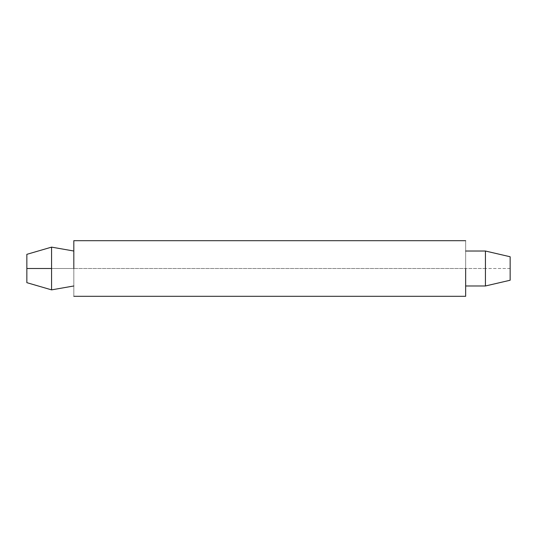 <?xml version="1.0" encoding="UTF-8"?>
<svg xmlns="http://www.w3.org/2000/svg" width="537" height="537" viewBox="0 0 537 537"><rect width="100%" height="100%" fill="white"/><g stroke="black" fill="none" stroke-linecap="round" stroke-linejoin="round"><path stroke-width="0.4" stroke-dasharray="2.69 2.01" d="M73.817 251.021L73.817 268.5L51.572 268.5L51.572 247.127L51.572 268.5L73.817 268.5L73.817 240.69L73.817 296.31L73.817 268.5L465.653 268.5L465.653 251.021L485.428 251.021L485.428 268.5L465.653 268.5L485.428 268.5L485.428 251.021L510.15 256.76L510.15 268.5L485.428 268.5L510.15 268.5L510.15 256.76L510.15 280.24L510.15 256.76L485.428 251.021L485.428 285.979L485.428 251.021L485.428 285.979L485.428 268.5L485.428 285.979L510.15 280.24L485.428 285.979L465.653 285.979L485.428 285.979L485.428 251.021L465.653 251.021L465.653 296.31L465.653 240.69L465.653 268.5L73.817 268.5L73.817 285.979L73.817 251.021M510.15 280.24L485.428 285.979L510.15 280.24L510.15 256.76L510.15 280.24L485.428 285.979L502.256 282.073M502.256 254.927L510.15 256.76M26.85 254.337L26.85 282.663L26.85 254.337M73.817 268.5L73.817 285.979M51.572 289.873L51.572 268.5L51.572 289.873M465.653 268.5L465.653 251.021"/><path stroke-width="0.81" d="M51.572 247.127L73.817 251.021L51.572 247.127L26.85 254.337L26.85 268.5L51.572 268.5L51.572 247.127L51.572 289.873L73.817 285.979L51.572 289.873L51.572 268.5L26.85 268.5L26.85 282.663L51.572 289.873L26.85 282.663L26.85 254.337L51.572 247.127L73.817 251.021L51.572 247.127L26.85 254.337L51.572 247.127M510.15 256.76L510.15 280.24L510.15 256.76L485.428 251.021L485.428 285.979L510.15 280.24L485.428 285.979L485.428 251.021L465.653 251.021L485.428 251.021L502.256 254.927M485.428 285.979L465.653 285.979L485.428 285.979M465.653 268.5L465.653 296.31L465.653 268.5M73.817 268.5L73.817 240.69L73.817 268.5M73.817 285.979L51.572 289.873L26.85 282.663L51.572 289.873L73.817 285.979M502.256 282.073L510.15 280.24M465.653 296.31L73.817 296.31M465.653 240.69L73.817 240.69"/></g></svg>
